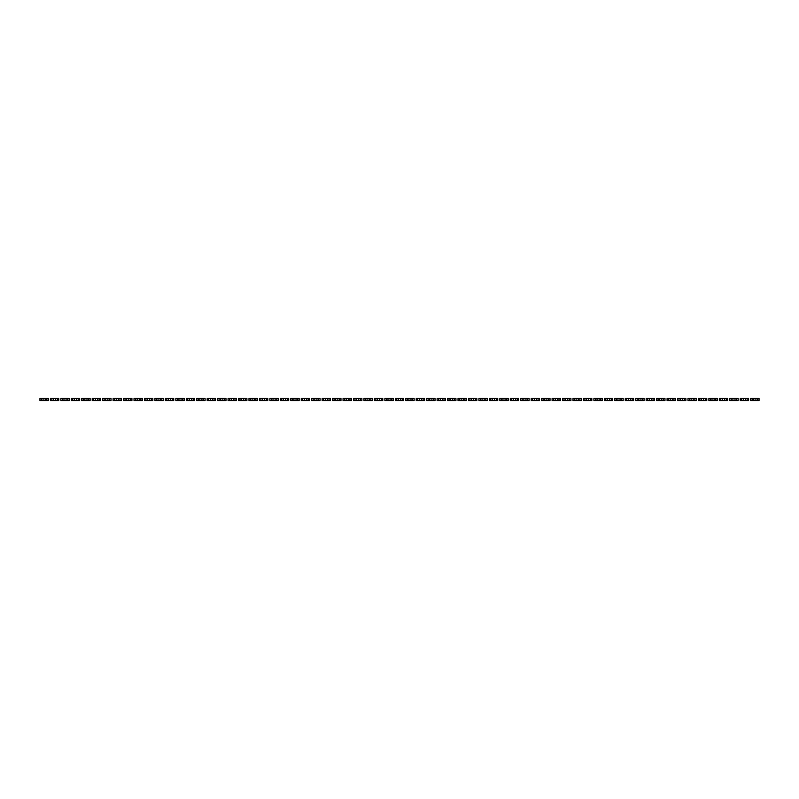 <?xml version="1.0" encoding="UTF-8"?>
<svg xmlns="http://www.w3.org/2000/svg" width="799" height="799" viewBox="0 0 799 799"><rect width="100%" height="100%" fill="white"/><g stroke="black" fill="none" stroke-linecap="round" stroke-linejoin="round"><path stroke-width="1.2" d="M41.418 398.451L41.418 400.549L39.95 400.549L39.95 398.451L43.086 398.451L43.086 400.549L48.31 400.549L48.31 398.451L46.851 398.451L46.851 400.549M41.418 400.549L43.086 400.549M43.086 398.451L45.173 398.451L45.173 400.549M45.173 398.451L46.851 398.451M51.865 398.451L51.865 400.549L50.407 400.549L50.407 398.451L53.533 398.451L53.533 400.549L58.766 400.549L58.766 398.451L57.298 398.451L57.298 400.549M51.865 400.549L53.533 400.549M53.533 398.451L55.63 398.451L55.63 400.549M55.63 398.451L57.298 398.451M62.322 398.451L62.322 400.549L60.854 400.549L60.854 398.451L63.99 398.451L63.99 400.549L69.213 400.549L69.213 398.451L67.755 398.451L67.755 400.549M62.322 400.549L63.99 400.549M63.99 398.451L66.077 398.451L66.077 400.549M66.077 398.451L67.755 398.451M72.769 398.451L72.769 400.549L71.311 400.549L71.311 398.451L74.437 398.451L74.437 400.549L79.67 400.549L79.67 398.451L78.202 398.451L78.202 400.549M72.769 400.549L74.437 400.549M74.437 398.451L76.534 398.451L76.534 400.549M76.534 398.451L78.202 398.451M83.226 398.451L83.226 400.549L81.758 400.549L81.758 398.451L84.894 398.451L84.894 400.549L90.117 400.549L90.117 398.451L88.659 398.451L88.659 400.549M83.226 400.549L84.894 400.549M84.894 398.451L86.981 398.451L86.981 400.549M86.981 398.451L88.659 398.451M93.673 398.451L93.673 400.549L92.215 400.549L92.215 398.451L95.351 398.451L95.351 400.549L100.574 400.549L100.574 398.451L99.106 398.451L99.106 400.549M93.673 400.549L95.351 400.549M95.351 398.451L97.438 398.451L97.438 400.549M97.438 398.451L99.106 398.451M104.13 398.451L104.13 400.549L102.662 400.549L102.662 398.451L105.798 398.451L105.798 400.549L111.021 400.549L111.021 398.451L109.563 398.451L109.563 400.549M104.13 400.549L105.798 400.549M105.798 398.451L107.885 398.451L107.885 400.549M107.885 398.451L109.563 398.451M114.577 398.451L114.577 400.549L113.118 400.549L113.118 398.451L116.255 398.451L116.255 400.549L121.478 400.549L121.478 398.451L120.01 398.451L120.01 400.549M114.577 400.549L116.255 400.549M116.255 398.451L118.342 398.451L118.342 400.549M118.342 398.451L120.01 398.451M125.034 398.451L125.034 400.549L123.565 400.549L123.565 398.451L126.701 398.451L126.701 400.549L131.925 400.549L131.925 398.451L130.467 398.451L130.467 400.549M125.034 400.549L126.701 400.549M126.701 398.451L128.789 398.451L128.789 400.549M128.789 398.451L130.467 398.451M135.48 398.451L135.48 400.549L134.022 400.549L134.022 398.451L137.158 398.451L137.158 400.549L142.382 400.549L142.382 398.451L140.914 398.451L140.914 400.549M135.48 400.549L137.158 400.549M137.158 398.451L139.246 398.451L139.246 400.549M139.246 398.451L140.914 398.451M145.937 398.451L145.937 400.549L144.469 400.549L144.469 398.451L147.605 398.451L147.605 400.549L152.829 400.549L152.829 398.451L151.371 398.451L151.371 400.549M145.937 400.549L147.605 400.549M147.605 398.451L149.693 398.451L149.693 400.549M149.693 398.451L151.371 398.451M156.384 398.451L156.384 400.549L154.926 400.549L154.926 398.451L158.062 398.451L158.062 400.549L163.286 400.549L163.286 398.451L161.817 398.451L161.817 400.549M156.384 400.549L158.062 400.549M158.062 398.451L160.15 398.451L160.15 400.549M160.15 398.451L161.817 398.451M166.841 398.451L166.841 400.549L165.373 400.549L165.373 398.451L168.509 398.451L168.509 400.549L173.733 400.549L173.733 398.451L172.274 398.451L172.274 400.549M166.841 400.549L168.509 400.549M168.509 398.451L170.596 398.451L170.596 400.549M170.596 398.451L172.274 398.451M177.288 398.451L177.288 400.549L175.83 400.549L175.83 398.451L178.966 398.451L178.966 400.549L184.189 400.549L184.189 398.451L182.721 398.451L182.721 400.549M177.288 400.549L178.966 400.549M178.966 398.451L181.053 398.451L181.053 400.549M181.053 398.451L182.721 398.451M187.745 398.451L187.745 400.549L186.277 400.549L186.277 398.451L189.413 398.451L189.413 400.549L194.636 400.549L194.636 398.451L193.178 398.451L193.178 400.549M187.745 400.549L189.413 400.549M189.413 398.451L191.5 398.451L191.5 400.549M191.5 398.451L193.178 398.451M198.192 398.451L198.192 400.549L196.734 400.549L196.734 398.451L199.87 398.451L199.87 400.549L205.093 400.549L205.093 398.451L203.625 398.451L203.625 400.549M198.192 400.549L199.87 400.549M199.87 398.451L201.957 398.451L201.957 400.549M201.957 398.451L203.625 398.451M208.649 398.451L208.649 400.549L207.181 400.549L207.181 398.451L210.317 398.451L210.317 400.549L215.54 400.549L215.54 398.451L214.082 398.451L214.082 400.549M208.649 400.549L210.317 400.549M210.317 398.451L212.404 398.451L212.404 400.549M212.404 398.451L214.082 398.451M219.096 398.451L219.096 400.549L217.638 400.549L217.638 398.451L220.774 398.451L220.774 400.549L225.997 400.549L225.997 398.451L224.529 398.451L224.529 400.549M219.096 400.549L220.774 400.549M220.774 398.451L222.861 398.451L222.861 400.549M222.861 398.451L224.529 398.451M229.553 398.451L229.553 400.549L228.085 400.549L228.085 398.451L231.221 398.451L231.221 400.549L236.444 400.549L236.444 398.451L234.986 398.451L234.986 400.549M229.553 400.549L231.221 400.549M231.221 398.451L233.308 398.451L233.308 400.549M233.308 398.451L234.986 398.451M240 398.451L240 400.549L238.541 400.549L238.541 398.451L241.678 398.451L241.678 400.549L246.901 400.549L246.901 398.451L245.433 398.451L245.433 400.549M240 400.549L241.678 400.549M241.678 398.451L243.765 398.451L243.765 400.549M243.765 398.451L245.433 398.451M250.457 398.451L250.457 400.549L248.988 400.549L248.988 398.451L252.124 398.451L252.124 400.549L257.348 400.549L257.348 398.451L255.89 398.451L255.89 400.549M250.457 400.549L252.124 400.549M252.124 398.451L254.212 398.451L254.212 400.549M254.212 398.451L255.89 398.451M260.903 398.451L260.903 400.549L259.445 400.549L259.445 398.451L262.581 398.451L262.581 400.549L267.805 400.549L267.805 398.451L266.337 398.451L266.337 400.549M260.903 400.549L262.581 400.549M262.581 398.451L264.669 398.451L264.669 400.549M264.669 398.451L266.337 398.451M271.36 398.451L271.36 400.549L269.892 400.549L269.892 398.451L273.028 398.451L273.028 400.549L278.252 400.549L278.252 398.451L276.794 398.451L276.794 400.549M271.36 400.549L273.028 400.549M273.028 398.451L275.126 398.451L275.126 400.549M275.126 398.451L276.794 398.451M281.807 398.451L281.807 400.549L280.349 400.549L280.349 398.451L283.485 398.451L283.485 400.549L288.709 400.549L288.709 398.451L287.241 398.451L287.241 400.549M281.807 400.549L283.485 400.549M283.485 398.451L285.573 398.451L285.573 400.549M285.573 398.451L287.241 398.451M292.264 398.451L292.264 400.549L290.796 400.549L290.796 398.451L293.932 398.451L293.932 400.549L299.156 400.549L299.156 398.451L297.697 398.451L297.697 400.549M292.264 400.549L293.932 400.549M293.932 398.451L296.029 398.451L296.029 400.549M296.029 398.451L297.697 398.451M302.711 398.451L302.711 400.549L301.253 400.549L301.253 398.451L304.389 398.451L304.389 400.549L309.613 400.549L309.613 398.451L308.144 398.451L308.144 400.549M302.711 400.549L304.389 400.549M304.389 398.451L306.476 398.451L306.476 400.549M306.476 398.451L308.144 398.451M313.168 398.451L313.168 400.549L311.7 400.549L311.7 398.451L314.836 398.451L314.836 400.549L320.069 400.549L320.069 398.451L318.601 398.451L318.601 400.549M313.168 400.549L314.836 400.549M314.836 398.451L316.933 398.451L316.933 400.549M316.933 398.451L318.601 398.451M323.615 398.451L323.615 400.549L322.157 400.549L322.157 398.451L325.293 398.451L325.293 400.549L330.516 400.549L330.516 398.451L329.058 398.451L329.058 400.549M323.615 400.549L325.293 400.549M325.293 398.451L327.38 398.451L327.38 400.549M327.38 398.451L329.058 398.451M334.072 398.451L334.072 400.549L332.604 400.549L332.604 398.451L335.74 398.451L335.74 400.549L340.973 400.549L340.973 398.451L339.505 398.451L339.505 400.549M334.072 400.549L335.74 400.549M335.74 398.451L337.837 398.451L337.837 400.549M337.837 398.451L339.505 398.451M344.519 398.451L344.519 400.549L343.061 400.549L343.061 398.451L346.197 398.451L346.197 400.549L351.42 400.549L351.42 398.451L349.962 398.451L349.962 400.549M344.519 400.549L346.197 400.549M346.197 398.451L348.284 398.451L348.284 400.549M348.284 398.451L349.962 398.451M354.976 398.451L354.976 400.549L353.508 400.549L353.508 398.451L356.644 398.451L356.644 400.549L361.877 400.549L361.877 398.451L360.409 398.451L360.409 400.549M354.976 400.549L356.644 400.549M356.644 398.451L358.741 398.451L358.741 400.549M358.741 398.451L360.409 398.451M365.423 398.451L365.423 400.549L363.964 400.549L363.964 398.451L367.101 398.451L367.101 400.549L372.324 400.549L372.324 398.451L370.866 398.451L370.866 400.549M365.423 400.549L367.101 400.549M367.101 398.451L369.188 398.451L369.188 400.549M369.188 398.451L370.866 398.451M375.88 398.451L375.88 400.549L374.411 400.549L374.411 398.451L377.547 398.451L377.547 400.549L382.781 400.549L382.781 398.451L381.313 398.451L381.313 400.549M375.88 400.549L377.547 400.549M377.547 398.451L379.645 398.451L379.645 400.549M379.645 398.451L381.313 398.451M386.326 398.451L386.326 400.549L384.868 400.549L384.868 398.451L388.004 398.451L388.004 400.549L393.228 400.549L393.228 398.451L391.77 398.451L391.77 400.549M386.326 400.549L388.004 400.549M388.004 398.451L390.092 398.451L390.092 400.549M390.092 398.451L391.77 398.451M396.783 398.451L396.783 400.549L395.315 400.549L395.315 398.451L398.451 398.451L398.451 400.549L403.685 400.549L403.685 398.451L402.217 398.451L402.217 400.549M396.783 400.549L398.451 400.549M398.451 398.451L400.549 398.451L400.549 400.549M400.549 398.451L402.217 398.451M407.23 398.451L407.23 400.549L405.772 400.549L405.772 398.451L408.908 398.451L408.908 400.549L414.132 400.549L414.132 398.451L412.674 398.451L412.674 400.549M407.23 400.549L408.908 400.549M408.908 398.451L410.996 398.451L410.996 400.549M410.996 398.451L412.674 398.451M417.687 398.451L417.687 400.549L416.219 400.549L416.219 398.451L419.355 398.451L419.355 400.549L424.589 400.549L424.589 398.451L423.12 398.451L423.12 400.549M417.687 400.549L419.355 400.549M419.355 398.451L421.453 398.451L421.453 400.549M421.453 398.451L423.12 398.451M428.134 398.451L428.134 400.549L426.676 400.549L426.676 398.451L429.812 398.451L429.812 400.549L435.036 400.549L435.036 398.451L433.577 398.451L433.577 400.549M428.134 400.549L429.812 400.549M429.812 398.451L431.899 398.451L431.899 400.549M431.899 398.451L433.577 398.451M438.591 398.451L438.591 400.549L437.123 400.549L437.123 398.451L440.259 398.451L440.259 400.549L445.492 400.549L445.492 398.451L444.024 398.451L444.024 400.549M438.591 400.549L440.259 400.549M440.259 398.451L442.356 398.451L442.356 400.549M442.356 398.451L444.024 398.451M449.038 398.451L449.038 400.549L447.58 400.549L447.58 398.451L450.716 398.451L450.716 400.549L455.939 400.549L455.939 398.451L454.481 398.451L454.481 400.549M449.038 400.549L450.716 400.549M450.716 398.451L452.803 398.451L452.803 400.549M452.803 398.451L454.481 398.451M459.495 398.451L459.495 400.549L458.027 400.549L458.027 398.451L461.163 398.451L461.163 400.549L466.396 400.549L466.396 398.451L464.928 398.451L464.928 400.549M459.495 400.549L461.163 400.549M461.163 398.451L463.26 398.451L463.26 400.549M463.26 398.451L464.928 398.451M469.942 398.451L469.942 400.549L468.484 400.549L468.484 398.451L471.62 398.451L471.62 400.549L476.843 400.549L476.843 398.451L475.385 398.451L475.385 400.549M469.942 400.549L471.62 400.549M471.62 398.451L473.707 398.451L473.707 400.549M473.707 398.451L475.385 398.451M480.399 398.451L480.399 400.549L478.931 400.549L478.931 398.451L482.067 398.451L482.067 400.549L487.3 400.549L487.3 398.451L485.832 398.451L485.832 400.549M480.399 400.549L482.067 400.549M482.067 398.451L484.164 398.451L484.164 400.549M484.164 398.451L485.832 398.451M490.856 398.451L490.856 400.549L489.387 400.549L489.387 398.451L492.524 398.451L492.524 400.549L497.747 400.549L497.747 398.451L496.289 398.451L496.289 400.549M490.856 400.549L492.524 400.549M492.524 398.451L494.611 398.451L494.611 400.549M494.611 398.451L496.289 398.451M501.303 398.451L501.303 400.549L499.844 400.549L499.844 398.451L502.971 398.451L502.971 400.549L508.204 400.549L508.204 398.451L506.736 398.451L506.736 400.549M501.303 400.549L502.971 400.549M502.971 398.451L505.068 398.451L505.068 400.549M505.068 398.451L506.736 398.451M511.76 398.451L511.76 400.549L510.291 400.549L510.291 398.451L513.427 398.451L513.427 400.549L518.651 400.549L518.651 398.451L517.193 398.451L517.193 400.549M511.76 400.549L513.427 400.549M513.427 398.451L515.515 398.451L515.515 400.549M515.515 398.451L517.193 398.451M522.206 398.451L522.206 400.549L520.748 400.549L520.748 398.451L523.874 398.451L523.874 400.549L529.108 400.549L529.108 398.451L527.64 398.451L527.64 400.549M522.206 400.549L523.874 400.549M523.874 398.451L525.972 398.451L525.972 400.549M525.972 398.451L527.64 398.451M532.663 398.451L532.663 400.549L531.195 400.549L531.195 398.451L534.331 398.451L534.331 400.549L539.555 400.549L539.555 398.451L538.097 398.451L538.097 400.549M532.663 400.549L534.331 400.549M534.331 398.451L536.419 398.451L536.419 400.549M536.419 398.451L538.097 398.451M543.11 398.451L543.11 400.549L541.652 400.549L541.652 398.451L544.788 398.451L544.788 400.549L550.012 400.549L550.012 398.451L548.543 398.451L548.543 400.549M543.11 400.549L544.788 400.549M544.788 398.451L546.876 398.451L546.876 400.549M546.876 398.451L548.543 398.451M553.567 398.451L553.567 400.549L552.099 400.549L552.099 398.451L555.235 398.451L555.235 400.549L560.459 400.549L560.459 398.451L559 398.451L559 400.549M553.567 400.549L555.235 400.549M555.235 398.451L557.322 398.451L557.322 400.549M557.322 398.451L559 398.451M564.014 398.451L564.014 400.549L562.556 400.549L562.556 398.451L565.692 398.451L565.692 400.549L570.915 400.549L570.915 398.451L569.447 398.451L569.447 400.549M564.014 400.549L565.692 400.549M565.692 398.451L567.779 398.451L567.779 400.549M567.779 398.451L569.447 398.451M574.471 398.451L574.471 400.549L573.003 400.549L573.003 398.451L576.139 398.451L576.139 400.549L581.362 400.549L581.362 398.451L579.904 398.451L579.904 400.549M574.471 400.549L576.139 400.549M576.139 398.451L578.226 398.451L578.226 400.549M578.226 398.451L579.904 398.451M584.918 398.451L584.918 400.549L583.46 400.549L583.46 398.451L586.596 398.451L586.596 400.549L591.819 400.549L591.819 398.451L590.351 398.451L590.351 400.549M584.918 400.549L586.596 400.549M586.596 398.451L588.683 398.451L588.683 400.549M588.683 398.451L590.351 398.451M595.375 398.451L595.375 400.549L593.907 400.549L593.907 398.451L597.043 398.451L597.043 400.549L602.266 400.549L602.266 398.451L600.808 398.451L600.808 400.549M595.375 400.549L597.043 400.549M597.043 398.451L599.13 398.451L599.13 400.549M599.13 398.451L600.808 398.451M605.822 398.451L605.822 400.549L604.364 400.549L604.364 398.451L607.5 398.451L607.5 400.549L612.723 400.549L612.723 398.451L611.255 398.451L611.255 400.549M605.822 400.549L607.5 400.549M607.5 398.451L609.587 398.451L609.587 400.549M609.587 398.451L611.255 398.451M616.279 398.451L616.279 400.549L614.811 400.549L614.811 398.451L617.947 398.451L617.947 400.549L623.17 400.549L623.17 398.451L621.712 398.451L621.712 400.549M616.279 400.549L617.947 400.549M617.947 398.451L620.034 398.451L620.034 400.549M620.034 398.451L621.712 398.451M626.726 398.451L626.726 400.549L625.267 400.549L625.267 398.451L628.404 398.451L628.404 400.549L633.627 400.549L633.627 398.451L632.159 398.451L632.159 400.549M626.726 400.549L628.404 400.549M628.404 398.451L630.491 398.451L630.491 400.549M630.491 398.451L632.159 398.451M637.183 398.451L637.183 400.549L635.714 400.549L635.714 398.451L638.85 398.451L638.85 400.549L644.074 400.549L644.074 398.451L642.616 398.451L642.616 400.549M637.183 400.549L638.85 400.549M638.85 398.451L640.938 398.451L640.938 400.549M640.938 398.451L642.616 398.451M647.629 398.451L647.629 400.549L646.171 400.549L646.171 398.451L649.307 398.451L649.307 400.549L654.531 400.549L654.531 398.451L653.063 398.451L653.063 400.549M647.629 400.549L649.307 400.549M649.307 398.451L651.395 398.451L651.395 400.549M651.395 398.451L653.063 398.451M658.086 398.451L658.086 400.549L656.618 400.549L656.618 398.451L659.754 398.451L659.754 400.549L664.978 400.549L664.978 398.451L663.52 398.451L663.52 400.549M658.086 400.549L659.754 400.549M659.754 398.451L661.842 398.451L661.842 400.549M661.842 398.451L663.52 398.451M668.533 398.451L668.533 400.549L667.075 400.549L667.075 398.451L670.211 398.451L670.211 400.549L675.435 400.549L675.435 398.451L673.966 398.451L673.966 400.549M668.533 400.549L670.211 400.549M670.211 398.451L672.299 398.451L672.299 400.549M672.299 398.451L673.966 398.451M678.99 398.451L678.99 400.549L677.522 400.549L677.522 398.451L680.658 398.451L680.658 400.549L685.882 400.549L685.882 398.451L684.423 398.451L684.423 400.549M678.99 400.549L680.658 400.549M680.658 398.451L682.745 398.451L682.745 400.549M682.745 398.451L684.423 398.451M689.437 398.451L689.437 400.549L687.979 400.549L687.979 398.451L691.115 398.451L691.115 400.549L696.338 400.549L696.338 398.451L694.87 398.451L694.87 400.549M689.437 400.549L691.115 400.549M691.115 398.451L693.202 398.451L693.202 400.549M693.202 398.451L694.87 398.451M699.894 398.451L699.894 400.549L698.426 400.549L698.426 398.451L701.562 398.451L701.562 400.549L706.785 400.549L706.785 398.451L705.327 398.451L705.327 400.549M699.894 400.549L701.562 400.549M701.562 398.451L703.649 398.451L703.649 400.549M703.649 398.451L705.327 398.451M710.341 398.451L710.341 400.549L708.883 400.549L708.883 398.451L712.019 398.451L712.019 400.549L717.242 400.549L717.242 398.451L715.774 398.451L715.774 400.549M710.341 400.549L712.019 400.549M712.019 398.451L714.106 398.451L714.106 400.549M714.106 398.451L715.774 398.451M720.798 398.451L720.798 400.549L719.33 400.549L719.33 398.451L722.466 398.451L722.466 400.549L727.689 400.549L727.689 398.451L726.231 398.451L726.231 400.549M720.798 400.549L722.466 400.549M722.466 398.451L724.563 398.451L724.563 400.549M724.563 398.451L726.231 398.451M731.245 398.451L731.245 400.549L729.787 400.549L729.787 398.451L732.923 398.451L732.923 400.549L738.146 400.549L738.146 398.451L736.678 398.451L736.678 400.549M731.245 400.549L732.923 400.549M732.923 398.451L735.01 398.451L735.01 400.549M735.01 398.451L736.678 398.451M741.702 398.451L741.702 400.549L740.234 400.549L740.234 398.451L743.37 398.451L743.37 400.549L748.593 400.549L748.593 398.451L747.135 398.451L747.135 400.549M741.702 400.549L743.37 400.549M743.37 398.451L745.467 398.451L745.467 400.549M745.467 398.451L747.135 398.451M752.149 398.451L752.149 400.549L750.69 400.549L750.69 398.451L753.827 398.451L753.827 400.549L759.05 400.549L759.05 398.451L757.582 398.451L757.582 400.549M752.149 400.549L753.827 400.549M753.827 398.451L755.914 398.451L755.914 400.549M755.914 398.451L757.582 398.451"/></g></svg>
